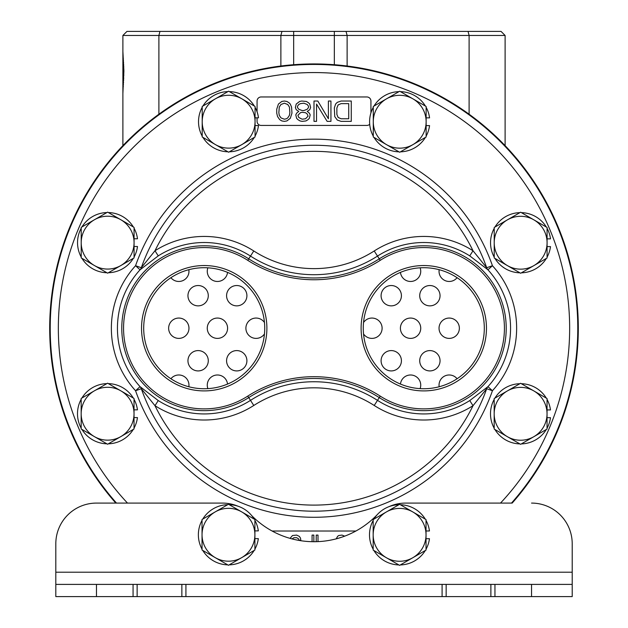 <?xml version="1.0" encoding="UTF-8"?>
<svg xmlns="http://www.w3.org/2000/svg" width="628" height="628" viewBox="0 0 628 628"><rect width="100%" height="100%" fill="white"/><g stroke="black" fill="none" stroke-linecap="round" stroke-linejoin="round"><path stroke-width="0.94" d="M505.108 46.645L505.108 35.466L501.042 31.4L126.958 31.4L122.892 35.466L505.108 35.466L505.108 49.573M122.892 35.466L122.892 51.465L123.897 71.043L122.892 93.47L122.892 51.48M170.902 378.747A10.166 10.166 0 0 1 188.84 386.754M207.884 388.63A10.166 10.166 0 0 1 216.888 375.002A10.166 10.166 0 0 1 227.54 384.069M400.46 384.069A10.166 10.166 0 0 1 411.112 375.002A10.166 10.166 0 0 1 420.116 388.63M439.16 386.754A10.166 10.166 0 0 1 457.098 378.747M187.953 360.755A10.166 10.166 0 0 1 198.118 350.589A10.166 10.166 0 0 1 208.284 360.755A10.166 10.166 0 0 1 198.118 370.92A10.166 10.166 0 0 1 187.953 360.755M226.582 360.755A10.166 10.166 0 0 1 236.748 350.589A10.166 10.166 0 0 1 246.906 360.755A10.166 10.166 0 0 1 236.748 370.92A10.166 10.166 0 0 1 226.582 360.755M381.094 360.755A10.166 10.166 0 0 1 391.252 350.589A10.166 10.166 0 0 1 401.418 360.755A10.166 10.166 0 0 1 391.252 370.92A10.166 10.166 0 0 1 381.094 360.755M419.716 360.755A10.166 10.166 0 0 1 429.882 350.589A10.166 10.166 0 0 1 440.047 360.755A10.166 10.166 0 0 1 429.882 370.92A10.166 10.166 0 0 1 419.716 360.755M168.634 328.224A10.166 10.166 0 0 1 178.799 318.058A10.166 10.166 0 0 1 188.965 328.224A10.166 10.166 0 0 1 178.799 338.39A10.166 10.166 0 0 1 168.634 328.224M207.264 328.224A10.166 10.166 0 0 1 217.429 318.058A10.166 10.166 0 0 1 227.595 328.224A10.166 10.166 0 0 1 217.429 338.39A10.166 10.166 0 0 1 207.264 328.224M264.466 333.939A10.166 10.166 0 0 1 245.893 328.224A10.166 10.166 0 0 1 264.466 322.509M363.534 322.509A10.166 10.166 0 0 1 382.107 328.224A10.166 10.166 0 0 1 363.534 333.939M400.405 328.224A10.166 10.166 0 0 1 410.571 318.058A10.166 10.166 0 0 1 420.736 328.224A10.166 10.166 0 0 1 410.571 338.39A10.166 10.166 0 0 1 400.405 328.224M439.035 328.224A10.166 10.166 0 0 1 449.201 318.058A10.166 10.166 0 0 1 459.366 328.224A10.166 10.166 0 0 1 449.201 338.39A10.166 10.166 0 0 1 439.035 328.224M187.953 295.694A10.166 10.166 0 0 1 198.118 285.528A10.166 10.166 0 0 1 208.284 295.694A10.166 10.166 0 0 1 198.118 305.86A10.166 10.166 0 0 1 187.953 295.694M226.582 295.694A10.166 10.166 0 0 1 236.748 285.528A10.166 10.166 0 0 1 246.906 295.694A10.166 10.166 0 0 1 236.748 305.86A10.166 10.166 0 0 1 226.582 295.694M381.094 295.694A10.166 10.166 0 0 1 391.252 285.528A10.166 10.166 0 0 1 401.418 295.694A10.166 10.166 0 0 1 391.252 305.86A10.166 10.166 0 0 1 381.094 295.694M419.716 295.694A10.166 10.166 0 0 1 429.882 285.528A10.166 10.166 0 0 1 440.047 295.694A10.166 10.166 0 0 1 429.882 305.86A10.166 10.166 0 0 1 419.716 295.694M188.84 269.695A10.166 10.166 0 0 1 170.902 277.702M227.54 272.379A10.166 10.166 0 0 1 216.888 281.454A10.166 10.166 0 0 1 207.884 267.818M420.116 267.818A10.166 10.166 0 0 1 411.112 281.454A10.166 10.166 0 0 1 400.46 272.379M457.098 277.702A10.166 10.166 0 0 1 439.16 269.695M122.892 145.657L122.892 93.47M505.108 145.657L505.108 35.466M123.292 58.239L122.892 58.239M123.339 58.844L122.892 58.844M123.481 60.657L122.892 60.657M123.606 62.478L122.892 62.478M123.74 64.896L122.892 64.896M123.818 66.717L122.892 66.717M123.889 69.739L122.892 69.739M123.889 75.195L122.892 75.195M123.818 78.217L122.892 78.217M123.74 80.039L122.892 80.039M123.606 82.456L122.892 82.456M123.481 84.278L122.892 84.278M123.339 86.091L122.892 86.091M123.292 86.695L122.892 86.695M55.813 543.738L55.813 572.202L55.813 543.738A40.663 40.663 0 0 1 96.477 503.083L115.811 503.083A264.294 264.294 0 0 1 314 63.93A264.294 264.294 0 0 1 512.189 503.083L405.68 503.083A40.663 40.663 0 0 0 388.983 506.663M577.791 328.224A263.791 263.791 0 0 0 314 64.441A263.791 263.791 0 0 0 116.494 503.083A263.791 263.791 0 0 1 314 64.441A263.791 263.791 0 0 1 511.506 503.083A263.791 263.791 0 0 0 577.791 328.224M257.072 117.829L257.072 121.361A4.066 4.066 0 0 0 261.138 125.427L366.862 125.427A4.066 4.066 0 0 0 369.704 124.266M370.928 112.907L370.928 101.029A4.066 4.066 0 0 0 366.862 96.963L261.138 96.963A4.066 4.066 0 0 0 257.072 101.029L257.072 111.839M355.895 531.021L272.128 531.021M158.248 400.562L154.99 405.696L141.316 388.716A6.099 5.95 -19.3 0 0 140.052 386.644L135.562 390.734L141.316 388.716A182.976 182.976 0 0 0 486.684 388.716L492.438 390.734L487.948 386.644A86.774 86.774 0 0 0 487.948 269.805L469.752 255.886L473.01 250.753L486.684 267.732A6.099 5.95 160.7 0 0 487.948 269.805L492.438 265.715L486.684 267.732A182.976 182.976 0 0 0 141.316 267.732L135.562 265.715A92.85 92.85 0 0 0 135.562 390.734A189.075 189.075 0 0 0 492.438 390.734A92.85 92.85 0 0 0 492.438 265.715A189.075 189.075 0 0 0 135.562 265.715L140.052 269.805A86.774 86.774 0 0 0 140.052 386.644L158.248 400.562A85.706 85.706 0 0 0 250.501 400.366L248.735 397.61A82.441 82.441 0 0 1 141.897 274.255A82.441 82.441 0 0 1 248.735 258.838L247.77 260.337A80.659 80.659 0 0 0 143.247 381.031A80.659 80.659 0 0 0 247.77 396.111A122.648 122.648 0 0 1 380.23 396.111A80.659 80.659 0 0 0 484.753 275.425A80.659 80.659 0 0 0 380.23 260.337A122.648 122.648 0 0 1 247.77 260.337M141.316 267.732A6.099 5.95 19.3 0 1 140.052 269.805L158.248 255.886L154.99 250.753L141.316 267.732M486.684 388.724A6.099 5.95 -160.7 0 1 487.948 386.644L469.752 400.562L473.01 405.696L486.684 388.716M374.217 250.972A111.517 111.517 0 0 1 253.783 250.972A91.782 91.782 0 0 0 154.99 250.753A176.876 176.876 0 0 1 473.01 250.753A91.782 91.782 0 0 0 374.217 250.972L379.265 258.838A120.866 120.866 0 0 1 248.735 258.838L250.501 256.091A85.706 85.706 0 0 0 158.248 255.886M380.23 260.337L379.265 258.838A82.441 82.441 0 0 1 486.103 382.193A82.441 82.441 0 0 1 379.265 397.61L380.23 396.111M247.77 396.111L248.735 397.61A120.866 120.866 0 0 1 379.265 397.61L377.499 400.366A85.706 85.706 0 0 0 469.752 400.562M204.218 390.906A62.682 62.682 0 0 0 266.892 328.224A62.682 62.682 0 0 0 204.218 265.542A62.682 62.682 0 0 0 141.536 328.224A62.682 62.682 0 0 0 204.218 390.906M423.782 390.906A62.682 62.682 0 0 1 361.108 328.224A62.682 62.682 0 0 1 423.782 265.542A62.682 62.682 0 0 1 486.465 328.224A62.682 62.682 0 0 1 423.782 390.906M204.218 388.74A60.516 60.516 0 0 0 264.733 328.224A60.516 60.516 0 0 0 204.218 267.709A60.516 60.516 0 0 0 143.694 328.224A60.516 60.516 0 0 0 204.218 388.74M423.782 388.74A60.516 60.516 0 0 1 363.267 328.224A60.516 60.516 0 0 1 423.782 267.709A60.516 60.516 0 0 1 484.306 328.224A60.516 60.516 0 0 1 423.782 388.74M341.106 121.361L351.272 121.361L351.272 101.029L341.106 101.029L337.299 102.333L335.603 104.06L334.332 107.953L334.755 116.604L337.299 120.066L341.106 121.361M348.728 118.771L341.106 118.771L338.139 117.467L336.875 114.437L336.875 107.953L338.139 104.923L341.106 103.628L348.728 103.628L348.728 118.771M328.397 101.029L328.397 118.771L317.815 101.029L314 101.029L314 121.361L316.543 121.361L316.543 104.06L327.133 121.361L330.94 121.361L330.94 101.029L328.397 101.029M307.225 111.415L309.761 109.68L310.609 107.521L309.761 104.06L308.497 102.764L306.378 101.461L301.715 101.029L299.603 101.461L296.212 104.06L295.364 107.521L296.212 109.68L298.755 111.415L296.636 113.142L295.788 114.877L296.636 118.331L297.908 119.634L300.019 120.929L302.139 121.361L305.954 120.929L308.073 119.634L309.337 118.331L310.185 114.877L309.337 113.142L307.225 111.415M303.834 103.196L307.225 104.491L308.497 106.226L308.497 107.521L307.225 109.248L303.834 110.552L302.139 110.552L298.755 109.248L297.484 107.521L297.484 106.226L298.755 104.491L300.443 103.628L303.834 103.196M302.139 119.202L298.755 117.467L297.908 115.309L300.443 112.71L302.139 112.279L305.53 112.71L307.225 114.006L308.073 116.172L305.53 118.771L302.139 119.202M291.973 113.142L291.549 107.09L290.277 104.06L289.013 102.764L286.894 101.461L284.351 101.029L281.807 101.461L278.424 104.06L276.728 109.248L276.728 113.142L277.576 116.604L279.696 119.634L281.807 120.929L284.351 121.361L286.894 120.929L290.277 118.331L291.973 113.142M289.861 112.71L289.437 115.309L287.742 117.899L286.47 118.771L284.351 119.202L280.959 117.899L279.272 115.309L278.848 112.71L279.272 107.09L280.959 104.491L284.351 103.196L287.742 104.491L289.437 107.09L289.861 112.71M292.004 538.895L293.99 537.686L296.659 537.686L298.732 538.981L299.03 540.276L300.804 540.276L300.514 538.118L299.321 536.383L296.659 535.087L292.507 535.519L290.05 538.361M313.851 541.705L313.851 535.087L312.077 535.087L312.077 541.689M318.004 541.619L318.004 535.087L316.222 535.087L316.222 541.681M338.516 538.204L341.569 537.246M344.67 536.155L342.017 535.087L338.759 535.519L337.574 536.383L336.263 538.832M55.813 584.401L185.927 584.401L185.927 596.6L55.813 596.6L55.813 572.202L572.21 572.202L572.21 596.6L442.088 596.6L442.088 584.401L572.21 584.401M185.927 584.401L442.088 584.401M185.927 596.6L442.088 596.6M490.884 584.401L490.884 596.6M446.155 596.6L446.155 584.401M572.21 543.738L572.21 572.202L572.21 543.738A40.663 40.663 0 0 0 531.547 503.083M237.871 506.16A40.663 40.663 0 0 0 222.343 503.083L96.477 503.083M377.24 514.677A40.663 40.663 0 0 0 376.58 515.345A87.418 87.418 0 0 1 251.655 515.564M181.861 584.401L181.861 596.6M137.132 596.6L137.132 584.401M547.043 428.225A30.105 30.105 0 0 0 550.466 417.675L547.043 417.675M547.043 409.935L550.466 409.935A30.105 30.105 0 0 0 547.043 399.392M546.313 398.128A30.105 30.105 0 0 0 521.342 383.708M519.882 383.708A30.105 30.105 0 0 0 494.911 398.128M494.181 399.392A30.105 30.105 0 0 0 494.181 428.225M494.911 429.489A30.105 30.105 0 0 0 519.882 443.902M521.342 443.902A30.105 30.105 0 0 0 546.313 429.489M547.074 257.15A30.105 30.105 0 0 0 550.505 246.608L547.074 246.608M547.074 238.86L550.505 238.86A30.105 30.105 0 0 0 547.074 228.317M546.344 227.053A30.105 30.105 0 0 0 521.381 212.633M519.921 212.633A30.105 30.105 0 0 0 494.95 227.053M494.22 228.317A30.105 30.105 0 0 0 494.22 257.15M494.95 258.414A30.105 30.105 0 0 0 519.921 272.827M521.381 272.827A30.105 30.105 0 0 0 546.344 258.414M426.137 136.15A30.105 30.105 0 0 0 429.56 125.608L426.137 125.608M426.137 117.868L429.56 117.868A30.105 30.105 0 0 0 426.137 107.317M425.407 106.053A30.105 30.105 0 0 0 400.436 91.641M398.976 91.641A30.105 30.105 0 0 0 374.005 106.053M373.275 107.317A30.105 30.105 0 0 0 373.275 136.15M374.005 137.414A30.105 30.105 0 0 0 398.976 151.835M400.436 151.835A30.105 30.105 0 0 0 425.407 137.414M255.062 136.119A30.105 30.105 0 0 0 258.485 125.576L255.062 125.576M255.062 117.829L258.485 117.829A30.105 30.105 0 0 0 255.062 107.286M254.332 106.022A30.105 30.105 0 0 0 229.361 91.602M227.901 91.602A30.105 30.105 0 0 0 202.93 106.022M202.2 107.286A30.105 30.105 0 0 0 202.2 136.119M202.93 137.383A30.105 30.105 0 0 0 227.901 151.795M229.361 151.795A30.105 30.105 0 0 0 254.332 137.383M134.07 257.056A30.105 30.105 0 0 0 137.493 246.514L134.07 246.514M134.07 238.773L137.493 238.773A30.105 30.105 0 0 0 134.07 228.231M133.34 226.959A30.105 30.105 0 0 0 108.369 212.547M106.909 212.547A30.105 30.105 0 0 0 81.938 226.959M81.208 228.231A30.105 30.105 0 0 0 81.208 257.056M81.938 258.328A30.105 30.105 0 0 0 106.909 272.74M108.369 272.74A30.105 30.105 0 0 0 133.34 258.328M134.031 428.131A30.105 30.105 0 0 0 137.453 417.589L134.031 417.589M134.031 409.849L137.453 409.849A30.105 30.105 0 0 0 134.031 399.298M133.301 398.034A30.105 30.105 0 0 0 108.33 383.622M106.87 383.622A30.105 30.105 0 0 0 81.899 398.034M81.169 399.298A30.105 30.105 0 0 0 81.169 428.131M81.899 429.395A30.105 30.105 0 0 0 106.87 443.815M108.33 443.815A30.105 30.105 0 0 0 133.301 429.395M426.027 549.249A30.105 30.105 0 0 0 429.458 538.706L426.027 538.706M426.027 530.966L429.458 530.966A30.105 30.105 0 0 0 426.027 520.424M425.297 519.152A30.105 30.105 0 0 0 400.334 504.739M398.874 504.739A30.105 30.105 0 0 0 373.903 519.152M373.173 520.424A30.105 30.105 0 0 0 373.173 549.249M373.903 550.52A30.105 30.105 0 0 0 398.874 564.933M400.334 564.933A30.105 30.105 0 0 0 425.297 550.52M254.897 549.178A30.105 30.105 0 0 0 258.328 538.636L254.897 538.636M254.897 530.888L258.328 530.888A30.105 30.105 0 0 0 254.897 520.345M254.167 519.081A30.105 30.105 0 0 0 229.196 504.669M227.736 504.669A30.105 30.105 0 0 0 202.766 519.081M202.043 520.345A30.105 30.105 0 0 0 202.043 549.178M202.766 550.442A30.105 30.105 0 0 0 227.736 564.862M229.196 564.862A30.105 30.105 0 0 0 254.167 550.442M399.604 504.315L373.173 519.576L373.173 550.097L399.604 565.357L426.027 550.097L426.027 519.576L399.604 504.315M373.173 534.836A26.431 26.431 0 0 0 412.816 557.727A26.431 26.431 0 0 0 412.816 511.946A26.431 26.431 0 0 0 373.173 534.836M228.466 504.245L202.043 519.505L202.043 550.018L228.466 565.279L254.897 550.018L254.897 519.505L228.466 504.245M202.043 534.766A26.431 26.431 0 0 0 241.686 557.648A26.431 26.431 0 0 0 241.686 511.875A26.431 26.431 0 0 0 202.043 534.766M520.612 383.284L494.181 398.545L494.181 429.065L520.612 444.326L547.043 429.065L547.043 398.545L520.612 383.284M494.181 413.805A26.431 26.431 0 0 0 533.824 436.695A26.431 26.431 0 0 0 533.824 390.914A26.431 26.431 0 0 0 494.181 413.805M520.651 212.209L494.22 227.469L494.22 257.99L520.651 273.251L547.074 257.99L547.074 227.469L520.651 212.209M494.22 242.73A26.431 26.431 0 0 0 533.863 265.62A26.431 26.431 0 0 0 533.863 219.839A26.431 26.431 0 0 0 494.22 242.73M399.706 91.217L373.275 106.477L373.275 136.998L399.706 152.259L426.137 136.998L426.137 106.477L399.706 91.217M373.275 121.738A26.431 26.431 0 0 0 412.918 144.628A26.431 26.431 0 0 0 412.918 98.847A26.431 26.431 0 0 0 373.275 121.738M228.631 91.186L202.2 106.438L202.2 136.959L228.631 152.219L255.062 136.959L255.062 106.438L228.631 91.186M202.2 121.699A26.431 26.431 0 0 0 241.843 144.589A26.431 26.431 0 0 0 241.843 98.816A26.431 26.431 0 0 0 202.2 121.699M107.639 212.123L81.208 227.383L81.208 257.904L107.639 273.164L134.07 257.904L134.07 227.383L107.639 212.123M81.208 242.644A26.431 26.431 0 0 0 120.851 265.534A26.431 26.431 0 0 0 120.851 219.753A26.431 26.431 0 0 0 81.208 242.644M107.6 383.198L81.169 398.458L81.169 428.979L107.6 444.239L134.031 428.979L134.031 398.458L107.6 383.198M81.169 413.719A26.431 26.431 0 0 0 120.819 436.609A26.431 26.431 0 0 0 120.819 390.828A26.431 26.431 0 0 0 81.169 413.719M469.108 114.225L469.108 35.466L468.041 31.4M347.119 66.011L347.119 35.466L346.059 31.4M334.332 64.715L334.332 31.4M280.881 66.011L280.881 35.466L281.941 31.4M158.892 114.225L158.892 35.466L159.959 31.4M293.669 64.715L293.669 31.4M500.508 503.083A255.659 255.659 0 0 0 314 72.565A255.659 255.659 0 0 0 127.492 503.083M253.783 405.476A91.782 91.782 0 0 1 154.99 405.696A176.876 176.876 0 0 0 473.01 405.696A91.782 91.782 0 0 1 374.217 405.476L377.499 400.366A117.593 117.593 0 0 0 250.501 400.366L253.783 405.476A111.517 111.517 0 0 1 374.217 405.476M469.752 255.886A85.706 85.706 0 0 0 377.499 256.091A117.593 117.593 0 0 1 250.501 256.091L253.783 250.972M96.477 596.6L96.477 584.401M494.95 584.401L494.95 596.6M531.547 584.401L531.547 596.6M133.065 596.6L133.065 584.401"/></g></svg>
